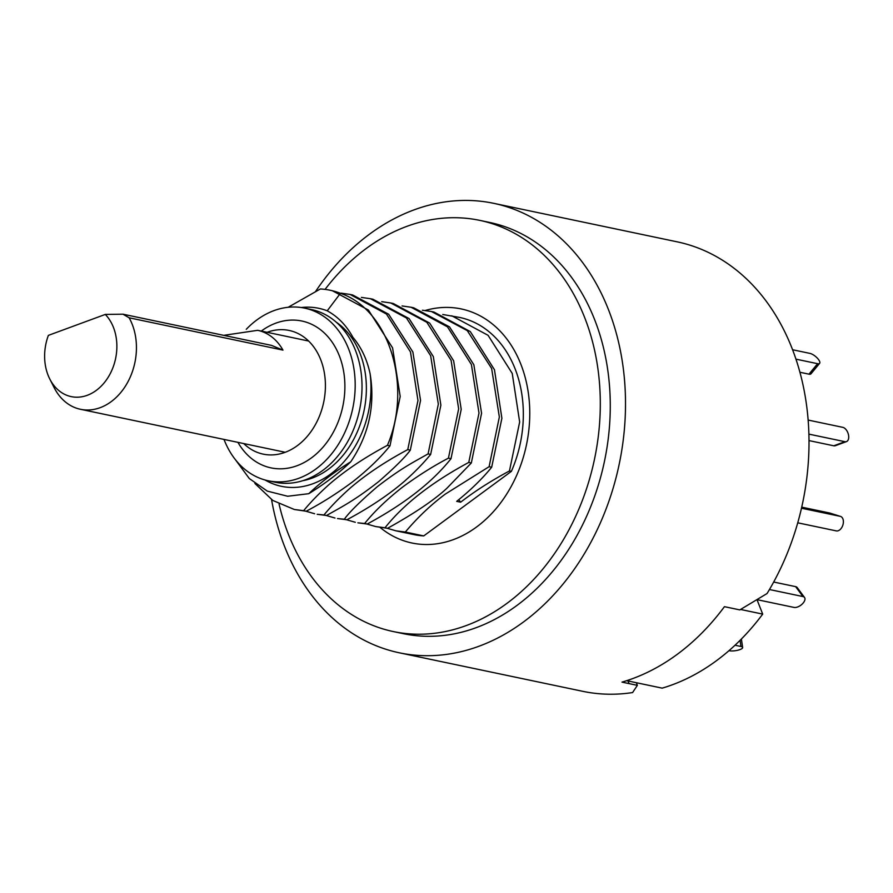 <?xml version="1.0" encoding="UTF-8"?>
<svg xmlns="http://www.w3.org/2000/svg" width="893" height="893" viewBox="0 0 893 893"><rect width="100%" height="100%" fill="white"/><g stroke="black" fill="none" stroke-linecap="round" stroke-linejoin="round"><path stroke-width="1.34" d="M265.042 479.988A90.952 69.877 -78.1 0 0 340.456 465.532A90.952 69.877 -78.1 0 0 370.104 373.732C367.023 359.399 361.308 347.288 352.958 337.409C346.495 325.521 337.922 316.658 327.229 310.82A90.952 69.877 -78.1 0 0 301.254 307.527M308.788 493.684C320.475 482.499 334.473 471.872 350.759 461.793C339.184 472.91 325.186 483.537 308.788 493.684L287.658 496.251L267.286 491.105L249.303 478.536L235.205 459.415M370.104 373.732C375.317 405.444 368.876 434.802 350.759 461.793M288.16 307.281L320.42 288.952A110.955 85.248 101.9 0 1 330.131 290.247A110.955 85.248 101.9 0 1 340.434 293.306L327.229 310.82M387.406 445.339L389.973 445.875C380.15 458.042 367.57 470.131 352.233 482.142C336.717 493.595 321.368 503.295 306.199 511.231L303.631 510.696C310.686 502.045 319.448 493.07 329.93 483.749C345.703 470.198 364.869 457.395 387.406 445.339C412.622 387.06 389.705 309.938 340.434 293.306M330.131 290.247L332.285 290.705L368.374 310.016L392.574 347.857L400.198 396.481L389.973 445.875M303.631 510.696L294.288 509.479L306.199 511.231M294.288 509.479L272.789 500.437L254.896 483.47M341.048 293.138L350.067 294.433L386.435 314.023L410.479 351.942L417.969 400.544L407.755 449.614L410.311 450.15L420.547 400.41L412.867 351.998L388.678 314.247L352.623 294.969L350.067 294.433M410.311 450.15C405.31 457.082 394.773 467.552 378.71 481.573C354.499 500.582 341.45 507.034 326.537 515.495L323.969 514.96C331.113 506.219 339.943 497.189 350.458 487.857C366.197 474.362 385.296 461.614 407.755 449.614M323.969 514.96L317.194 514.29L326.537 515.495M314.637 513.743L305.886 511.209M361.397 297.414L370.405 298.709L406.449 317.986L430.649 355.738L438.329 404.149L428.093 453.878L430.649 454.425L440.874 405.154L433.328 356.597L409.061 318.555L372.961 299.244L370.405 298.709M430.649 454.425C423.583 463.076 414.843 472.029 404.429 481.305C388.689 494.845 369.501 507.659 346.875 519.771L344.307 519.235C349.353 512.158 360.337 501.319 377.27 486.718C401.705 467.865 413.213 462.362 428.093 453.878M344.307 519.235L337.532 518.554L346.875 519.771M334.975 518.018L326.224 515.484M381.735 301.678L390.743 302.973L426.832 322.295L451.099 360.337L458.656 408.894L448.431 458.154L450.998 458.689L461.212 409.351L453.644 360.805L429.678 323.099L393.3 303.508L390.743 302.973M450.998 458.689C432.301 482.231 404.373 504.009 367.213 524.035L364.645 523.499C374.547 511.254 387.227 499.087 402.698 487.009C418.181 475.612 433.429 465.99 448.431 458.154M364.645 523.499L357.881 522.829L367.213 524.035M355.302 522.282L346.562 519.748M402.073 305.953L411.081 307.248L447.46 326.838L471.415 364.545L478.994 413.091L468.769 462.418L471.337 462.965L481.573 413.258L473.848 364.724L449.514 326.894L413.649 307.784L411.081 307.248M471.337 462.965L446.835 488.326C434.255 500.035 414.497 513.363 387.551 528.31L384.995 527.774C403.703 504.21 431.632 482.432 468.769 462.418M384.995 527.774L375.652 526.557L387.551 528.31M375.652 526.557L366.911 524.024M422.411 310.228L431.419 311.512L467.285 330.622L491.63 368.452L499.343 416.998L489.107 466.693L491.675 467.229L501.888 418.27L494.454 369.713L470.298 331.582L433.987 312.059L431.419 311.512M491.675 467.229C482.32 478.726 470.667 490.101 456.691 501.353L460.654 502.19C474.976 491.117 491.239 480.702 509.445 470.968L511.376 471.37L423.74 535.912L405.333 532.038C417.578 517.471 430.906 504.824 445.317 494.086L489.107 466.693M405.333 532.038L395.99 530.833L414.028 534.617A110.955 85.248 -78.1 0 0 423.74 535.912M442.749 314.492L459.627 317.439A110.955 85.248 101.9 0 1 511.376 471.37M451.758 315.787L488.08 335.321L512.236 373.441L519.659 421.998L509.445 470.968M395.99 530.833L387.249 528.299M460.654 502.19L458.768 499.7M271.561 499.6A229.646 176.434 -78.1 0 0 399.327 652.805L582.783 691.327A229.646 176.434 -78.1 0 0 632.601 692.555L637.368 685.344L636.329 682.71M628.025 680.968L629.063 683.603M315.542 291.542A229.646 176.434 -78.1 0 1 369.702 234.033A229.646 176.434 101.9 0 1 493.706 203.325L677.162 241.836A229.646 176.434 101.9 0 1 767.065 593.521L739.817 609.897L724.435 606.671A229.646 176.434 101.9 0 1 677.162 654.39A229.646 176.434 101.9 0 1 621.986 682.118L637.368 685.344M399.327 652.805A229.646 176.434 -78.1 0 0 523.331 622.086A229.646 176.434 101.9 0 0 624.821 383.901A229.646 176.434 101.9 0 0 493.706 203.325M105.296 314.425L48.378 335.377A46.336 35.597 -78.1 0 0 49.729 378.889A46.336 35.597 -78.1 0 0 103.488 383.666A46.336 35.597 -78.1 0 0 105.296 314.425L122.977 314.191L129.128 317.796A56.839 43.668 101.9 0 1 100.15 407.677A56.839 43.668 101.9 0 1 80.459 409.284A56.839 43.668 101.9 0 1 54.105 387.54L49.729 378.889M122.977 314.191L271.483 345.379L282.958 350.101L129.128 317.796M626.663 680.678L662.182 688.146A227.369 174.682 -78.1 0 0 762.7 614.105L757.074 599.873M762.7 614.105L740.598 609.461M757.32 599.716L794.011 607.419A7.546 3.996 143.5 0 0 802.126 604.137A7.546 3.996 143.5 0 0 804.548 597.495A7.546 3.996 143.5 0 0 802.963 596.557L769.453 589.525M773.684 582.035L795.618 586.634A7.546 3.996 -36.5 0 1 797.203 587.572L804.548 597.495M797.728 522.807L836.306 530.9A7.546 4.822 107.4 0 0 842.936 524.85A7.546 4.822 107.4 0 0 840.536 516.422A7.546 4.822 107.4 0 0 840.246 516.344L801.456 508.206M801.702 507.146L829.564 512.995A7.546 4.822 -72.6 0 1 829.854 513.062A7.546 4.822 -72.6 0 1 830.133 513.174M846.486 441.6L835.323 445.707A7.546 4.353 -110.2 0 1 833.783 445.797L844.934 441.689A7.546 4.353 69.8 0 0 846.486 441.6A7.546 4.353 69.8 0 0 848.35 434.266A7.546 4.353 69.8 0 0 842.813 427.345L808.098 420.056M844.934 441.689L808.857 434.121M833.783 445.797L808.969 440.584M819.618 363.351L810.978 373.821A7.546 2.724 -140.5 0 1 808.98 374.167L817.608 363.697A7.546 2.724 39.5 0 0 819.618 363.351A7.546 2.724 39.5 0 0 817.184 357.97A7.546 2.724 39.5 0 0 809.984 353.405L792.515 349.732M817.608 363.697L795.886 359.131M808.98 374.167L799.86 372.247M729.001 650.662L729.391 650.74A7.546 2.099 171.6 0 0 737.841 650.227A7.546 2.099 171.6 0 0 742.652 647.503A7.546 2.099 171.6 0 0 740.967 646.476L735.028 645.237M325.074 289.388A210.089 161.41 101.9 0 1 479.72 220.359A210.089 161.41 101.9 0 1 584.457 317.037A210.089 161.41 101.9 0 1 562.11 541.861A210.089 161.41 101.9 0 1 393.378 631.574A210.089 161.41 101.9 0 1 288.64 534.896A210.089 161.41 101.9 0 1 279.062 504.087M380.139 527.473A119.595 91.879 -78.1 0 0 495.325 509.49A119.595 91.879 -78.1 0 0 520.742 363.953A119.595 91.879 -78.1 0 0 425.213 310.496M479.72 220.359L489.688 222.457A210.089 161.41 101.9 0 1 594.425 319.136A210.089 161.41 101.9 0 1 572.078 543.96A210.089 161.41 101.9 0 1 403.346 633.673L393.378 631.574M336.125 322.083A85.036 65.334 101.9 0 1 366.23 393.846A85.036 65.334 101.9 0 1 328.535 469.171A85.036 65.334 101.9 0 1 302.827 480.691M246.267 329.305A88.217 67.779 101.9 0 1 304.546 308.107A88.217 67.779 101.9 0 1 348.527 348.705A88.217 67.779 -78.1 0 1 339.15 443.118A88.217 67.779 -78.1 0 1 268.291 480.78A88.217 67.779 -78.1 0 1 224.31 440.193A88.217 67.779 101.9 0 1 224.009 439.423M304.546 308.107L311.389 309.547A88.217 67.779 101.9 0 1 355.369 350.145A88.217 67.779 -78.1 0 1 345.982 444.547A88.217 67.779 -78.1 0 1 275.133 482.22L268.291 480.78M261.269 331.091A75.034 57.643 101.9 0 1 339.24 355.548A75.034 57.643 -78.1 0 1 315.385 454.76A75.034 57.643 -78.1 0 1 237.918 442.348M267.096 332.308A63.191 48.546 101.9 0 1 320.654 359.533A63.191 48.546 -78.1 0 1 305.886 437.927A63.191 48.546 -78.1 0 1 243.733 443.564M223.73 335.344L257.653 330.321A56.839 43.668 101.9 0 1 282.958 350.101M795.618 586.634L802.963 596.557M829.564 512.995L840.246 516.344M740.063 640.359L740.967 646.476M257.653 330.321L308.587 341.026M80.459 409.284L285.235 452.282M829.854 513.062L840.536 516.422M741.391 639.02L742.652 647.503"/></g></svg>
